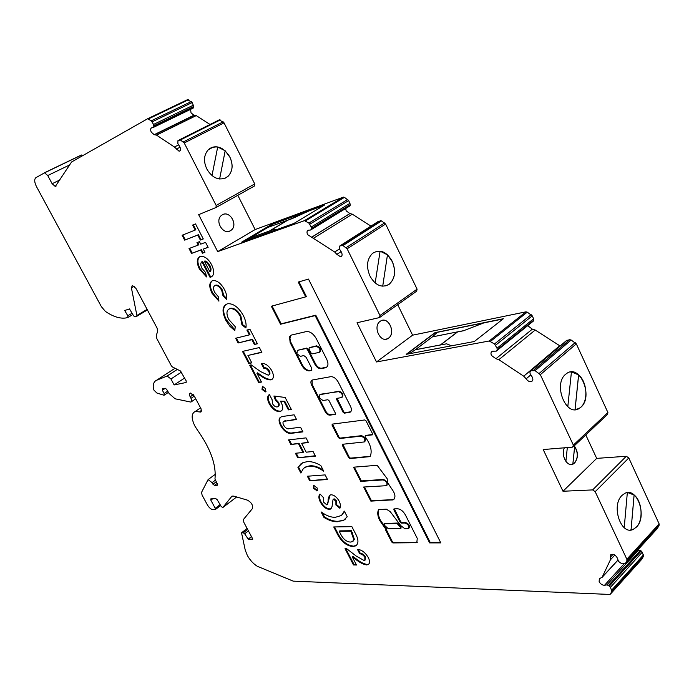 <?xml version="1.0" encoding="UTF-8"?>
<svg xmlns="http://www.w3.org/2000/svg" width="694" height="694" viewBox="0 0 694 694"><rect width="100%" height="100%" fill="white"/><g stroke="black" fill="none" stroke-linecap="round" stroke-linejoin="round"><path stroke-width="1.04" d="M320.394 394.253L338.455 391.659C342.038 393.038 343.114 395.016 341.682 397.584L336.746 398.373L336.616 399.449L343.114 412.271L344.319 413.156L349.863 412.34C351.676 411.438 351.91 409.469 350.557 406.432L338.282 382.151C336.104 378.412 333.588 376.59 330.76 376.686L312.283 380.017C310.669 380.746 310.461 382.472 311.667 385.17L325.174 411.629C326.544 413.971 328.123 415.142 329.902 415.151L335.367 414.387L335.488 413.329L329.017 400.62L327.828 399.744L322.953 400.507L319.431 397.905L319.795 394.695L339.062 391.208C342.628 392.578 343.704 394.548 342.298 397.124M297.31 350.383L306.739 348.058L307.928 348.917L315.544 363.899C317.279 366.883 319.275 368.323 321.513 368.228L326.848 367.065M296.911 353.767L297.362 350.375L306.132 348.483L307.321 349.342L314.937 364.333C316.672 367.317 318.667 368.757 320.906 368.661L325.59 367.759C328.288 366.579 328.67 363.769 326.744 359.336L316.308 338.689C313.384 333.684 310.071 331.307 306.366 331.567L291.15 335.133L289.554 337.137L290.153 342.593L301.743 365.296C303.981 369.121 306.514 370.969 309.359 370.856L311.441 370.457L311.727 368.236L306.167 357.315L303.807 355.606L300.424 356.317L296.911 353.767M365.608 435.459L372.713 434.427M365.139 436.717L365.252 435.676L372.444 434.843L372.565 433.793L366.033 420.85L364.801 419.948L332.174 424.138L332.07 425.17L338.446 437.654L339.618 438.53L360.984 436.144C364.471 437.506 365.582 439.432 364.307 441.939L342.55 444.281L342.35 445.305L348.683 457.702L349.854 458.587L370.119 456.6C372.418 451.291 370.822 444.767 365.33 437.02L365.139 436.717M400.967 528.047L401.045 526.807L397.662 523.05L384.476 523.458M384.224 523.797L384.242 525.115L388.336 528.715L400.612 528.49L400.481 527.301L397.107 523.536L384.224 523.797L384.78 523.311M400.768 525.627L390.202 511.617L386.35 509.179L378.638 509.561C377.163 512.346 377.553 516.041 379.809 520.639L386.011 529.444L385.777 530.381L391.711 541.997L392.891 542.925L416.816 542.691L417.259 538.388L405.409 514.939C403.041 510.879 400.247 508.815 397.029 508.763L393.949 508.902L393.88 509.838L400.134 522.166L401.349 523.103L404.975 523.024C408.298 524.352 409.46 526.199 408.471 528.576L404.906 528.767L400.768 525.627M379.028 509.387C377.762 512.172 378.204 515.763 380.364 520.162L386.558 528.958L386.011 529.444M230.469 230.712C223.321 235.422 214.533 221.108 221.239 215.6L222.34 214.802C229.627 210.169 238.224 224.648 231.423 230.018L230.469 230.712M223.034 214.463C230.391 211.08 237.816 224.986 231.38 230.035L229.567 231.137M307.572 234.607L334.69 252.009L336.85 254.342L340.554 256.789C342.342 256.138 342.576 254.49 341.24 251.835L339.392 248.886L339.253 246.734L339.869 245.928L342.975 245.555L347.13 248.799L379.965 315.501L379.549 317.557L357.02 322.762L376.504 361.964L489.183 340.997L494.51 343.964L497.025 348.223L497.199 349.646L496.288 351.121L492.436 351.216C490.918 351.91 490.589 353.315 491.447 355.449L495.932 358.72L498.839 359.683L523.718 376.2L526.182 378.811C527.752 381.101 529.531 382.012 531.509 381.544C533.087 380.659 533.278 379.08 532.081 376.807L530.103 373.606L529.938 372.184L530.841 370.743L535.083 370.674L540.331 374.682L573.357 445.114L572.559 447.136L543.194 449.547L562.99 491.248L592.633 489.912L595.192 491.69L626.856 559.225L626.951 560.5L625.337 563.641L621.893 563.832L618.458 561.377L617.486 558.332C615.647 554.931 613.409 553.682 610.781 554.593L610.39 559.841L602.158 577.2L599.33 578.779L599.139 581.728C600.544 584.088 602.34 585.268 604.535 585.268L606.834 584.912L608.499 585.441L610.434 587.324L611.839 591.279L610.512 593.977L609.592 594.437L293.198 581.138L257.231 566.252C253.249 563.693 249.944 560.075 247.316 555.382L245.242 550.125L241.529 532.827L243.308 532.81L244.67 533.816L248.226 539.151L252.824 539.125L243.837 522.348L243.49 519.416L252.469 508.537C253.145 505.301 251.497 502.508 247.524 500.174L233.852 496.132L232.004 496.115L222.757 507.574L221.195 506.481L217.161 499.697L215.756 498.587L210.82 498.882L210.837 500.157L215.253 508.329L215.27 509.596L213.179 509.708C211.123 509.483 209.18 507.861 207.359 504.842L202.075 495.082L201.572 492.306L208.079 479.615L212.069 482.616L214.429 485.47L217.326 485.245L217.326 483.926L214.958 478.981C216.424 464.928 210.56 448.593 197.374 429.968L194.867 426.029C191.145 418.265 191.284 413.407 195.3 411.455L200.766 412.071L201.199 409.078L194.251 396.04L190.312 393.021C189.262 393.507 189.219 394.765 190.173 396.795L190.997 398.339C191.952 400.351 191.908 401.6 190.876 402.086L175.088 398.798L169.076 393.472L166.612 389.325L165.198 388.267L162.431 388.831L162.353 390.219L164.14 393.533L164.044 395.268L156.887 393.03L153.99 390.184L153.296 388.093C152.975 384.016 154.033 381.422 156.488 380.312L167.159 376.027L170.95 378.985L174.133 384.944L186.131 382.489L186.209 380.945L180.457 370.986L172.407 366.953L171.375 365.859L156.887 338.715L156.263 335.436L157.694 331.35L157.061 328.045L135.929 288.374L132.337 285.442L131.4 287.854L136.909 315.501L136.623 316.395L134.983 316.898L133.612 315.857L129.509 308.934L124.677 310.496L127.809 315.779L127.87 317.505L125.952 317.956C119.897 318.824 113.044 316.638 105.393 311.406L101.402 306.713L36.444 186.539C34.344 182.184 34.162 179.226 35.897 177.664L44.616 172.797L47.739 175.539L52.137 183.728L55.303 186.486L71.595 161.971L147.562 118.778L151.301 120.791L153.53 124.46L153.86 126.551L153.305 127.453L151.7 127.791C150.425 128.399 150.294 129.873 151.309 132.216L154.198 134.688L156.514 135.113L174.402 147.007L179.113 151.249C180.813 150.745 180.969 149.089 179.573 146.287L177.846 143.545L177.959 140.604L180.379 139.971L184.222 142.973L216.155 205.441L216.016 207.506L198.657 214.654L217.699 251.627L304.414 220.649L308.856 223.069L311.216 227.016L311.389 229.167L310.608 230.018L308.552 230.182C306.904 230.66 306.575 232.134 307.572 234.607M370.934 226.114L352.3 214.168L349.871 213.552L346.176 210.855L345.647 208.538M527.778 325.729L532.324 329.156L535.204 330.032L560.084 345.985M627.818 492.61L634.082 495.004L631.046 529.956L630.195 530.025M631.046 529.956L634.125 494.996C642.15 501.172 643.581 519.962 636.502 526.972L633.206 529.366L631.089 529.956M636.58 526.972L633.292 529.366C621.017 535.811 610.876 505.631 621.954 495.464L624.826 493.365C637.135 486.598 647.502 516.414 636.58 526.972M392.353 261.673C396.153 271.111 395.12 278.615 389.256 284.202L388.909 284.453C381.795 288.14 375.575 285.52 370.266 276.585L369.833 275.7C366.042 266.409 366.97 258.949 372.591 253.31C379.948 248.964 386.393 251.462 391.928 260.797L392.292 261.69C396.092 271.128 395.06 278.632 389.195 284.219L385.734 285.911M388.519 338.152L388.302 338.308C380.65 343.981 372.253 326.406 380.217 321.287L380.286 321.244C387.946 315.423 396.43 332.929 388.519 338.152M382.212 320.376C389.863 318.199 395.302 333.745 388.458 338.169L386.298 339.14M580.869 407.161L579.108 408.454L575.074 409.651L578.64 374.916C587.133 381.839 588.469 400.785 580.869 407.161M580.947 407.152L579.195 408.445C566.035 417.337 552.849 384.224 565.671 374.24L566.972 373.268C580.175 364.012 593.578 396.751 580.947 407.152M229.992 157.295C233.279 164.73 232.724 170.984 228.335 176.042L225.975 177.803C218.619 180.692 212.321 177.907 207.09 169.449L206.665 168.607C203.411 161.329 203.863 155.144 208.018 150.06C215.843 144.369 223.034 146.503 229.575 156.471L229.948 157.312C233.227 164.756 232.681 171.002 228.291 176.059L225.203 178.176M190.581 109.366L191.032 112.836L193.895 115.23L196.228 115.603L210.126 124.521M574.138 445.964L574.632 446.563L572.845 464.104L571.301 464.512M572.845 464.104L573.244 463.991C567.319 467.513 560.639 455.403 564.361 447.804M574.632 446.563L574.667 446.563C578.215 452.627 578.154 458.101 574.493 463.002L573.088 464.008M574.25 445.852C578.362 451.915 578.492 457.624 574.649 462.985L573.244 463.991M311.224 229.636L349.342 206.265L350.27 204.652L348.692 200.557L344.424 197.348L305.507 220.865M372.166 226.903L371.42 226.426M380.06 317.193L416.634 291.202L417.103 289.164L385.621 224.041L381.518 220.926L378.386 221.36L339.869 245.928M397.697 304.657L412.6 335.176L525.931 311.84L527.275 312.153L532.255 315.857L533.617 318.78L533.521 320.94L496.861 350.652M566.373 340.659L569.748 339.678L571.162 340.025L576.315 343.851L607.901 412.514L607.554 414.379L573.4 446.658M585.788 434.947L596.693 458.378L626.283 456.27L628.799 457.953L659.118 523.883L659.187 525.141L657.409 528.377M637.682 550.082L640.345 550.377L642.245 552.181L643.572 556.059L641.915 559.095M44.26 172.858L81.163 155.118L82.994 155.491M147.631 118.743L187.588 99.641L192.177 102.565L193.791 106.442L193.175 108.108L153.565 127.332M179.451 139.824L219.295 119.836L224.041 122.855L254.733 183.919L254.542 185.957L216.146 207.437M237.808 195.318L255.149 229.549L343.33 197.148L344.424 197.348M333.736 526.954L351.858 526.633L354.79 532.315C358.642 538.995 358.945 543.523 355.718 545.874L352.673 546.516C346.08 545.805 340.745 541.173 336.677 532.61L333.736 526.954M337.674 521.741C333.562 521.949 328.991 520.517 323.968 517.429L321.088 511.903C326.345 515.711 331.133 517.498 335.454 517.273L341.483 515.486L344.319 511.105L347.243 516.77L343.2 520.647L338.221 521.281C334.109 521.498 329.546 520.058 324.514 516.978L323.968 517.429M313.905 485.444L317.236 488.056L317.141 490.814L313.402 488.29L313.905 485.444M306.948 461.736C310.964 461.232 315.579 462.49 320.775 465.501L323.742 471.252C318.303 467.461 313.462 465.813 309.212 466.299L305.742 467.053L303.408 468.467L300.858 473.048L297.934 467.435L302.905 462.594L306.948 461.736M283.673 416.322L294.117 414.812L296.538 419.514L284.054 421.319C282.744 421.77 282.623 423.08 283.69 425.257C285.581 428.233 287.516 429.36 289.493 428.632L300.511 427.209L302.931 431.876L292.417 433.177C288.331 434.314 284.419 431.842 280.671 425.769C278.277 420.781 278.589 417.779 281.608 416.756L283.673 416.322M262.384 386.263L265.698 388.761L265.429 391.893L262.011 389.421L262.384 386.263M242.492 351.416L259.382 347.564L261.864 352.37L247.932 355.467L251.783 362.875L248.782 363.517L242.492 351.416M243.342 315.544C245.667 320.212 246.526 324.35 245.919 327.958L241.963 324.966L240.202 316.178C237.201 310.99 233.887 308.466 230.261 308.613L229.757 308.717C226.418 310.088 226.071 313.645 228.716 319.387L235.249 326.709L234.798 330.674L229.792 326.197L225.793 320.203C221.707 311.476 222.193 306.037 227.242 303.885L227.988 303.712C233.574 303.512 238.693 307.451 243.342 315.544M210.62 277.227L210.065 277.392L201.937 261.707C200.41 262.931 200.41 265.108 201.928 268.257L205.563 272.499L206.526 276.949L199.438 269.046C196.376 262.618 196.584 258.463 200.046 256.572L201.121 256.32C204.964 256.32 208.443 259.079 211.557 264.614C214.689 271.337 214.377 275.544 210.62 277.227L210.065 277.392M200.731 244.158L205.554 242.353L208.131 247.342L203.299 249.12L204.947 252.304L202.44 253.206L200.792 250.031L191.561 253.423L189.02 248.539L198.232 245.086L196.957 242.614L199.447 241.677L200.731 244.158M224.5 289.624C226.435 293.345 227.068 296.59 226.418 299.34L222.982 295.722L221.75 290.491C219.92 287.125 217.855 285.434 215.539 285.425L215.071 285.529C213.075 286.492 212.954 288.765 214.689 292.365L218.523 296.954L218.905 301.161L212.043 293.293C208.868 286.787 209.05 282.579 212.564 280.654L213.266 280.497C217.43 280.558 221.178 283.603 224.5 289.624M246.882 330.058L249.944 329.286L257.431 343.782L254.351 344.493L251.87 339.687L238.111 342.983L235.648 338.256L249.38 334.872L246.882 330.058M268.699 371.299C267.095 368.904 265.429 367.889 263.711 368.254L261.256 363.509C265.099 362.997 268.665 365.478 271.953 370.952C274.13 375.688 273.844 378.655 271.094 379.852L270.86 379.904C267.641 379.922 264.145 378.482 260.363 375.584L256.927 373.251L261.491 382.038L258.68 382.567L249.649 365.191L251.167 364.871L260.51 371.55L268.248 375.202C269.541 374.751 269.688 373.45 268.699 371.299L269.298 370.891C267.693 368.488 266.036 367.473 264.319 367.846L263.711 368.254M273.913 396.005L285.156 397.471L291.341 409.443L288.4 409.885L284.167 401.687L280.341 401.193L281.348 402.789C283.43 407.413 283.117 410.284 280.402 411.386L279.691 411.551C275.891 411.689 272.421 409.122 269.272 403.847C267.051 399.284 267.086 396.161 269.376 394.487L272.143 399.813L272.456 403.622C273.913 405.981 275.492 407.083 277.175 406.918L277.513 406.849C278.788 406.354 278.971 405.053 278.051 402.928L275.362 400.039L273.913 396.005M288.496 439.927L306.028 437.879L308.431 442.538L301.595 443.293L306.193 452.184L313.055 451.49L315.449 456.123L297.795 457.814L295.436 453.269L303.026 452.505L298.437 443.648L290.873 444.49L288.496 439.927M307.364 476.231L325.148 474.904L327.516 479.502L309.706 480.734L307.364 476.231M339.201 501.189C340.537 504.13 340.771 506.499 339.895 508.294L335.913 504.998L335.896 501.285L333.649 499.29L332.999 499.758L332.036 506.603L330.431 509.101L329.268 509.344C325.833 509.04 322.857 506.611 320.342 502.074C318.537 498.405 318.433 495.724 320.012 494.024L323.742 497.893L323.595 502.1L326.761 504.876L328.115 501.424C328.028 498.509 328.756 496.349 330.309 494.943L331.142 494.761C334.213 495.039 336.894 497.182 339.201 501.189M386.081 485.713L363.656 487.032L370.848 501.111L393.134 499.862C395.953 497.624 395.441 493.894 391.598 488.689L387.443 482.356L387.183 478.704L377.146 465.301L353.532 467.192L360.767 481.376L383.157 479.927C386.558 481.272 387.694 483.154 386.567 485.6L386.081 485.713M298.255 282.068L305.707 296.858L271.337 306.228L280.541 324.237L315.154 315.614L429.629 542.899L440.811 542.89L308.483 279.083L298.255 282.068M364.853 557.291C363.3 554.983 361.6 553.829 359.761 553.829L357.462 549.388C361.565 549.657 365.191 552.389 368.323 557.594C370.023 561.073 369.963 563.398 368.141 564.569L366.579 564.925C363.17 564.352 359.544 562.504 355.718 559.373L352.222 556.788L356.49 565.011L353.48 564.942L345.031 548.685L346.662 548.694L356.143 556.015L364.055 560.492L364.818 560.336L364.853 557.291L365.391 556.814C363.838 554.515 362.147 553.352 360.299 553.352L359.761 553.829M192.611 225.073L195.517 223.902L203.29 238.944L200.349 240.055L197.773 235.066L184.656 240.141L182.106 235.24L195.196 230.078L192.611 225.073M273.28 223.989L242.579 241.824M271.623 224.405L241.668 242.154L293.996 223.399L324.636 204.973L271.701 224.561M323.777 205.493L309.498 210.724L287.411 220.397L269.758 230.92M574.667 446.563L572.88 464.104M565.888 461.423L567.319 447.561M409.165 353.775L415.385 349.767L446.589 343.808L451.508 345.803M627.333 492.645L624.227 527.683M432.431 336.894L437.237 332.348L483.848 322.849L463.661 330.682L457.493 331.871L440.438 344.935L415.368 349.724L432.345 336.911L457.493 331.871M387.469 254.837L382.715 286.206L387.469 254.837L380.095 251.176L375.176 282.996M268.049 227.363L273.453 223.876L309.481 210.681L292.07 218.653L267.849 227.432L250.152 237.929L269.506 230.963L287.368 220.319M474.297 341.517L406.216 354.33L434.964 332.669L503.35 318.728L474.297 341.517M437.168 332.409L435.043 332.842L406.632 354.244M251.454 536.575L248.226 539.151M207.974 150.086C210.62 147.423 213.865 146.382 217.708 146.972L211.982 175.608M570.321 372.01L571.431 371.923L578.64 374.916M225.194 150.772L219.616 179L225.168 150.78L229.948 157.312M244.488 241.148L250.178 237.964L274.173 229.332L276.359 229.723M165.328 388.258L162.353 390.219M184.656 378.013L174.133 384.944M387.504 254.828L392.292 261.69M376.018 251.488L380.104 251.167M503.003 318.997L483.874 322.892L463.661 330.682M463.687 330.726L457.537 331.958L440.569 344.961M596.693 458.378L562.99 491.248M578.596 374.916L575.031 409.642M255.149 229.549L217.699 251.627M412.6 335.176L376.504 361.964M571.431 371.923L567.796 406.727M225.168 150.78L217.699 146.981M167.705 391.173L164.14 393.533M247.099 528.429L241.529 532.827M208.07 247.229L203.299 249.12M204.877 252.182L202.44 253.206M203.073 252.833L201.434 249.667L200.792 250.031M201.434 249.667L191.561 253.423M192.195 253.058L189.714 248.279M197.651 242.353L198.874 244.722L198.232 245.086M210.69 277.01L202.57 261.334L201.937 261.707M206.344 276.108L200.063 268.673L199.438 269.046M200.063 268.673C197.33 263.156 197.2 259.174 199.655 256.737M211.922 276.576L211.254 276.845M209.84 271.762L210.464 271.38C211.349 269.983 211.15 268.023 209.883 265.507L207.385 262.167L205.025 260.883L204.392 261.256L209.84 271.762C210.716 270.365 210.516 268.404 209.25 265.88L206.751 262.54L204.392 261.256M207.385 262.167L206.751 262.54M209.883 265.507L209.25 265.88M226.6 298.489L223.607 295.332L222.982 295.722M223.607 295.332L222.375 290.109L221.75 290.491M222.375 290.109C220.545 286.743 218.48 285.052 216.164 285.043L215.071 285.529M215.695 285.147L214.854 285.607M218.827 300.337L212.659 292.911L212.043 293.293M212.659 292.911C209.857 287.377 209.666 283.352 212.095 280.844M246.04 327.186L242.57 324.566L241.963 324.966M242.57 324.566L240.818 315.779L240.202 316.178M240.818 315.779C237.816 310.6 234.503 308.075 230.876 308.223L229.757 308.717M230.373 308.327L229.029 308.995M234.884 329.884L226.409 319.813L225.793 320.203M226.409 319.813C222.852 312.63 222.722 307.477 226.01 304.371M257.309 343.539L254.351 344.493M254.958 344.085L252.477 339.288L251.87 339.687M252.477 339.288L238.111 342.983M238.719 342.584L236.368 338.073M247.611 329.876L249.987 334.473L249.38 334.872M261.742 352.127L247.932 355.467M251.653 362.624L248.782 363.517M249.38 363.109L243.221 351.251M264.319 367.846L262.037 363.439M272.213 379.236L270.86 379.904M271.458 379.488C268.24 379.505 264.744 378.065 260.961 375.176L257.526 372.843L256.927 373.251M261.343 381.761L258.68 382.567M259.278 382.151L250.378 365.035M269.029 374.734C270.157 374.179 270.244 372.895 269.298 370.891M266.002 391.485L265.325 391.919M265.915 391.503L262.601 389.004L262.011 389.421M262.601 389.004L262.306 386.28M291.176 409.122L288.4 409.885M288.99 409.451L284.757 401.262L284.167 401.687M284.757 401.262L280.341 401.193M281.651 410.683L279.691 411.551M280.281 411.126C276.472 411.264 273.002 408.697 269.862 403.422L269.272 403.847M269.862 403.422C267.841 399.38 267.684 396.404 269.385 394.504M278.242 406.372C279.396 405.817 279.526 404.524 278.641 402.503L278.051 402.928M278.641 402.503L275.952 399.614L275.362 400.039M275.952 399.614L274.694 396.101M296.373 419.185L283.785 421.423M302.749 431.538L292.989 432.752C288.904 433.88 284.991 431.416 281.252 425.344L280.671 425.769M281.252 425.344C279.422 421.779 279.162 419.072 280.48 417.224M308.249 442.182L301.595 443.293M315.258 455.75L297.795 457.814M298.359 457.372L296.191 453.191M298.437 443.648L299.01 443.206L303.599 452.063L303.026 452.505M299.01 443.206L290.873 444.49M291.445 444.056L289.251 439.84M323.074 469.959C318.086 466.767 313.662 465.396 309.784 465.856L309.212 466.299M309.784 465.856L306.314 466.611L304.119 467.903M301.179 472.137L298.498 467.001L297.934 467.435M298.498 467.001L301.222 463.471M327.316 479.103L309.706 480.734M310.27 480.291L308.127 476.171M317.557 490.415L316.742 490.901M317.297 490.458L313.966 487.847L313.402 488.29M313.966 487.847L313.645 485.488M340.121 507.557L336.469 504.538L335.913 504.998M336.469 504.538L336.451 500.825L335.896 501.285M336.451 500.825L334.204 498.839L333.649 499.29M334.204 498.839L333.658 499.116M331.185 508.537L329.268 509.344M329.824 508.893C326.388 508.581 323.413 506.16 320.897 501.623L320.342 502.074M320.897 501.623C319.257 498.396 319.014 495.915 320.142 494.163M327.49 504.486L330.084 495.056M324.514 516.978L322.337 512.788M344.519 511.495L341.483 515.486M345.144 519.32L343.747 520.188L338.221 521.281M386.194 529.279L392.257 541.511L393.437 542.43L415.602 542.404L415.047 542.908M415.602 542.404L417.389 542.188M386.376 528.958L385.821 529.444M394.305 508.858L400.698 521.68L401.904 522.608L405.539 522.53C408.853 523.857 410.015 525.705 409.026 528.082L408.827 528.255M354.304 467.131L361.34 480.907L383.73 479.45L387.443 482.321M387.478 482.408L387.009 485.227M361.34 480.907L360.767 481.376M364.437 486.98L371.411 500.634L392.561 499.697L391.989 500.183M392.561 499.697L394.045 499.186M371.411 500.634L370.848 501.111M332.504 424.086L339.028 437.203L340.199 438.079L361.574 435.676C365.061 437.038 366.163 438.972 364.888 441.471L364.836 441.514M342.784 444.255L349.256 457.242L350.435 458.127L370.258 456.34M290.829 335.237L289.945 338.446L290.769 342.177L302.35 364.871C304.579 368.688 307.121 370.544 309.966 370.423L311.936 370.049M319.899 352.032C321.4 349.247 320.298 347.182 316.585 345.846L309.541 347.573M318.641 352.517L319.205 352.491C320.819 349.759 319.743 347.685 315.97 346.28L309.186 347.824L309.012 348.978L311.051 352.994L312.248 353.853L318.641 352.517M316.186 346.02L315.57 346.453M272.074 306.028L281.157 323.829L315.779 315.189L430.185 542.387L440.551 542.378M430.185 542.387L429.629 542.899M315.779 315.189L315.154 315.614M281.157 323.829L280.541 324.237M298.993 281.851L306.34 296.442L305.707 296.858M312.048 380.095L312.265 384.736L325.764 411.178C327.134 413.52 328.713 414.691 330.5 414.7L335.644 413.988M337.058 398.313L343.712 411.82L344.909 412.704L350.756 411.768M360.299 553.352L358.286 549.466M368.844 563.988L366.579 564.925M367.117 564.448C363.699 563.875 360.082 562.027 356.256 558.904L352.76 556.319L352.222 556.788M356.239 564.517L353.48 564.942M354.018 564.474L345.812 548.685M365.174 560.023L365.391 556.814M356.742 545.111L352.673 546.516M353.211 546.048C346.618 545.345 341.283 540.713 337.223 532.151L334.517 526.946M353.211 541.077L354.356 539.255L351.424 530.719L339.791 530.875L339.245 531.335L340.442 533.651C343.053 539.012 346.384 541.823 350.427 542.075L352.439 541.667L353.81 539.724L350.878 531.188L339.245 531.335M352.309 532.428L351.763 532.897M351.424 530.719L350.878 531.188M354.356 539.255L353.81 539.724M203.238 238.831L200.349 240.055M200.991 239.682L198.415 234.702L197.773 235.066M198.415 234.702L184.656 240.141M185.298 239.786L182.791 234.971M193.296 224.795L195.838 229.714L195.196 230.078M289.702 336.495L290.205 336.503M320.567 394.209L319.969 394.652M365.946 435.19L365.365 435.65M385.187 526.841L384.632 527.319M349.941 213.544L311.38 237.4M532.324 329.156L495.932 358.72M624.045 563.866L604.535 585.268M201.555 410.657L199.672 411.95M194.285 115.178L154.58 134.645M381.518 220.926L342.975 245.555M384.649 222.921L346.141 247.645M69.313 165.111L47.739 175.539M193.791 106.442L153.877 125.788M193.756 107.206L153.86 126.551M533.773 320.177L497.199 349.646M533.521 320.94L496.973 350.409M640.345 550.377L608.499 585.441M641.204 550.975L609.367 586.074M380.373 220.709L341.83 245.303M643.494 554.862L611.735 590.065M643.572 556.059L611.839 591.279M217.092 483.484L214.429 485.47M180.067 147.223L176.328 149.123M607.901 412.514L573.357 445.114M576.315 343.851L540.331 374.682M220.102 504.642L215.253 508.329M212.694 498.76L210.837 500.157M236.663 496.965L222.904 507.47M231.987 496.115L231.249 496.678M348.692 200.557L309.828 224.205M350.028 203.299L311.216 227.016M132.832 314.538L128.026 317.41M248.4 530.858L244.67 533.816M216.198 481.827L212.945 484.247M132.06 313.246L127.809 315.779M535.204 330.032L498.839 359.683M559.72 345.733L523.718 376.2M531.196 314.642L494.51 343.964M527.275 312.153L490.537 341.353M567.172 340.121L531.084 370.683M569.748 339.678L533.66 370.292M224.041 122.855L184.222 142.973M223.164 121.832L183.329 141.923M308.856 223.069L347.737 199.456M147.119 309.377L136.909 315.501M134.22 286.214L131.4 287.854M352.3 214.168L313.731 238.085M532.255 315.857L495.603 345.23M191.318 101.558L151.301 120.791M192.177 102.565L152.177 121.823M350.27 204.652L311.493 228.395M571.162 340.025L535.083 370.674M188.482 99.754L148.447 118.9M247.619 529.401L243.308 532.81M59.996 179.885L52.137 183.728M385.621 224.041L347.13 248.799M181.498 372.088L170.95 378.985M177.274 369.39L167.011 376.07M175.035 368.271L156.488 380.312M341.101 251.618L336.85 254.342M628.799 457.953L595.192 491.69M626.283 456.27L592.633 489.912M642.245 552.181L610.434 587.324M613.114 554.28L610.356 557.256M339.435 248.973L334.69 252.009M147.414 309.923L136.779 316.299M350.149 205.415L311.389 229.167M638.706 549.891L606.834 584.912M533.617 318.78L497.025 348.223M194.294 396.118L190.997 398.339M343.33 197.148L304.414 220.649M196.228 115.603L156.514 135.113M178.662 144.855L174.402 147.007M575.222 342.602L539.212 373.398M193.479 105.141L153.53 124.46M417.103 289.164L379.965 315.501M220.232 119.967L180.379 139.971M530.849 374.838L526.182 378.811M659.187 525.141L626.951 560.5M659.118 523.883L626.856 559.225M614.832 555.053L610.39 559.841M617.998 559.971L602.158 577.2M642.202 558.783L610.512 593.977M657.73 528.021L625.546 563.372M525.931 311.84L489.183 340.997M254.733 183.919L216.155 205.441M193.322 394.669L190.173 396.795M215.331 480.205L212.069 482.616M260.961 375.176L260.363 375.584M285.72 420.659L285.139 421.093M292.989 432.752L292.417 433.177M328.67 500.964L328.115 501.424M393.437 542.43L392.891 542.925M392.257 541.511L391.711 541.997M386.332 529.895L385.777 530.381M385.534 527.31L384.979 527.796M405.539 522.53L404.975 523.024M401.904 522.608L401.349 523.103M400.698 521.68L400.134 522.166M394.444 509.353L393.88 509.838M398.694 523.692L398.13 524.178M397.662 523.05L397.107 523.536M401.045 526.807L400.481 527.301M383.73 479.45L383.157 479.927M361.574 435.676L360.984 436.144M340.199 438.079L339.618 438.53M339.028 437.203L338.446 437.654M332.66 424.719L332.07 425.17M350.435 458.127L349.854 458.587M349.256 457.242L348.683 457.702M342.931 444.854L342.35 445.305M311.91 370.093L311.38 370.475M309.966 370.423L309.359 370.856M302.35 364.871L301.743 365.296M290.769 342.177L290.153 342.593M289.945 338.446L289.329 338.863M290.17 336.72L289.554 337.137M325.946 367.378L325.339 367.82M321.513 368.228L320.906 368.661M315.544 363.899L314.937 364.333M307.928 348.917L307.321 349.342M306.739 348.058L306.132 348.483M339.062 391.208L338.455 391.659M330.5 414.7L329.902 415.151M325.764 411.178L325.174 411.629M312.265 384.736L311.667 385.17M349.993 411.993L349.403 412.453M344.909 412.704L344.319 413.156M343.712 411.82L343.114 412.271M337.215 399.007L336.616 399.449M356.256 558.904L355.718 559.373M337.223 532.151L336.677 532.61M365.842 435.216L365.252 435.676M384.597 523.354L384.042 523.84M349.871 213.552L311.311 237.409M200.54 407.855L195.3 411.455M193.895 115.23L154.198 134.688M81.658 154.979L44.616 172.797M180.162 150.711L179.113 151.249M350.028 213.526L311.467 237.391M566.92 340.19L530.841 370.743M220.631 505.518L215.409 509.491M187.918 99.563L147.883 118.7M56.058 186.122L55.303 186.486M177.317 369.416L167.159 376.027M341.769 256.008L340.554 256.789M195.725 398.798L191.414 401.722M219.616 119.758L179.772 139.754M618.024 560.049L601.976 577.503M194.771 115.109L155.066 134.584M532.532 380.668L531.509 381.544M642.019 559.017L610.442 594.09M657.522 528.29L625.468 563.485M343.556 197.105L304.64 220.597M168.416 392.37L164.296 395.103M201.286 411.716L200.766 412.071M215.305 474.288L208.079 479.615M380.546 220.666L342.003 245.268M215.539 285.425L216.164 285.043M230.261 308.613L230.876 308.223M271.094 379.852L271.692 379.427M265.429 391.893L265.993 391.494M280.402 411.386L280.983 410.969M284.054 421.319L284.635 420.894M305.742 467.053L306.314 466.611M333.372 499.35L333.927 498.899M330.431 509.101L330.986 508.641M343.2 520.647L343.747 520.188M417.372 542.196L416.816 542.691M401.167 527.995L400.724 528.386M393.706 499.376L393.134 499.862M311.875 370.145L311.441 370.457M326.197 367.326L325.59 367.759M316.585 345.846L315.97 346.28M350.453 411.889L349.863 412.34M368.141 564.569L368.679 564.083M355.718 545.874L356.265 545.406"/></g></svg>
